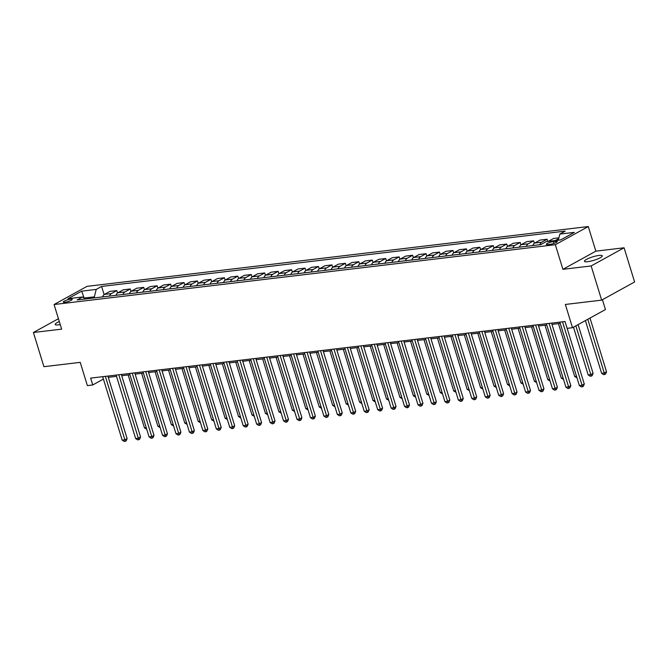 <?xml version="1.0" encoding="UTF-8"?>
<svg xmlns="http://www.w3.org/2000/svg" width="668" height="668" viewBox="0 0 668 668"><rect width="100%" height="100%" fill="white"/><g stroke="black" fill="none" stroke-linecap="round" stroke-linejoin="round"><path stroke-width="1" d="M59.302 321.55A9.335 1.812 -17.1 0 0 55.202 324.473A9.335 1.812 -17.1 0 0 58.425 324.865A9.335 1.812 -17.1 0 0 60.237 324.581M587.665 261.706A9.335 1.812 -17.1 0 0 597.401 259.067A9.335 1.812 -17.1 0 0 602.277 255.827A9.335 1.812 -17.1 0 0 599.054 255.426A9.335 1.812 -17.1 0 0 589.318 258.073A9.335 1.812 -17.1 0 0 584.442 261.313A9.335 1.812 -17.1 0 0 587.665 261.706M64.896 302.27A4.668 0.91 -17.1 0 0 69.764 300.951A4.668 0.91 -17.1 0 0 72.202 299.331A4.668 0.91 -17.1 0 0 70.599 299.13A4.668 0.91 -17.1 0 0 65.723 300.45A4.668 0.91 -17.1 0 0 63.285 302.07A4.668 0.91 -17.1 0 0 64.896 302.27M588.274 226.544L87.007 286.363L54.066 304.524L555.333 244.705L588.274 226.544L595.848 251.16L562.907 269.321L591.138 265.947L624.087 247.786L595.848 251.16M624.087 247.786L634.6 281.971L601.659 300.132L565.353 304.458L572.501 327.704L605.45 309.543L602.419 299.707M58.425 318.711L33.4 332.505L43.913 366.69L80.218 362.357L87.374 385.595L92.752 384.96L103.415 379.082M591.138 265.947L601.659 300.132M572.501 327.704L567.124 328.347L565.019 321.508L90.648 378.121L92.752 384.96M555.743 241.273L553.38 241.557A4.517 0.877 -17.1 0 0 548.662 242.835A4.517 0.877 -17.1 0 0 546.299 244.404A4.517 0.877 -17.1 0 0 547.86 244.597L550.223 244.313A4.517 0.877 -17.1 0 0 554.941 243.035A4.517 0.877 -17.1 0 0 557.304 241.465A4.517 0.877 -17.1 0 0 555.743 241.273L556.127 242.501M558.289 240.196L559.834 234.092L565.22 231.12L101.603 286.447L104.116 294.596M559.834 234.092L574.355 232.364L560.644 239.921L546.123 241.649L540.738 244.622L77.121 299.949L82.506 296.976L67.986 298.713L81.696 291.156L96.217 289.419L101.603 286.447M562.907 269.321L555.333 244.705M33.4 332.505L61.64 329.14L54.066 304.524M108.266 377.336L116.516 376.351M121.718 375.733L129.959 374.748M135.161 374.13L143.411 373.145M148.605 372.519L156.855 371.542M162.057 370.915L170.298 369.93M175.5 369.312L183.742 368.327M188.944 367.709L197.194 366.724M202.396 366.106L210.637 365.12M215.839 364.503L224.081 363.517M229.283 362.891L237.532 361.914M242.726 361.288L250.976 360.303M256.178 359.685L264.419 358.699M269.621 358.081L277.871 357.096M283.065 356.478L291.315 355.493M296.517 354.875L304.758 353.89M309.96 353.263L318.202 352.286M323.404 351.66L331.654 350.675M336.856 350.057L345.097 349.072M350.299 348.454L358.541 347.469M363.743 346.851L371.993 345.865M377.186 345.247L385.436 344.262M390.638 343.636L398.879 342.659M404.082 342.033L412.323 341.047M417.525 340.429L425.775 339.444M430.977 338.826L439.218 337.841M444.42 337.223L452.662 336.238M457.864 335.62L466.114 334.635M471.316 334.008L479.557 333.031M484.759 332.405L493.001 331.42M498.203 330.802L506.453 329.817M511.646 329.199L519.896 328.213M525.098 327.596L533.34 326.61M538.542 325.992L546.783 325.007M551.985 324.381L560.235 323.404M94.647 297.853L94.338 296.851L84.135 298.07L81.696 291.156M555.217 240.564L558.682 238.66M102.546 296.909A5.837 3.908 -96.8 0 1 104.442 294.388L109.828 291.423L116.817 290.588L117.56 292.993M115.998 295.306A5.837 3.908 -96.8 0 1 117.885 292.784L123.271 289.82L130.26 288.985L131.003 291.39M129.442 293.703A5.837 3.908 -96.8 0 1 131.329 291.181L136.715 288.217L143.712 287.382L144.447 289.787M142.885 292.1A5.837 3.908 -96.8 0 1 144.781 289.578L150.166 286.605L157.155 285.77L157.898 288.184M156.337 290.496A5.837 3.908 -96.8 0 1 158.224 287.975L163.61 285.002L170.599 284.167L171.342 286.58M169.781 288.893A5.837 3.908 -96.8 0 1 171.668 286.372L177.053 283.399L184.051 282.564L184.786 284.969M183.224 287.282A5.837 3.908 -96.8 0 1 185.111 284.76L190.505 281.796L197.494 280.961L198.237 283.366M196.676 285.679A5.837 3.908 -96.8 0 1 198.563 283.157L203.949 280.193L210.938 279.358L211.681 281.762M210.119 284.075A5.837 3.908 -96.8 0 1 212.006 281.554L217.392 278.589L224.39 277.754L225.124 280.159M223.563 282.472A5.837 3.908 -96.8 0 1 225.45 279.95L230.836 276.978L237.833 276.143L238.576 278.556M237.006 280.869A5.837 3.908 -96.8 0 1 238.902 278.347L244.288 275.375L251.277 274.54L252.02 276.953M250.458 279.266A5.837 3.908 -96.8 0 1 252.345 276.744L257.731 273.771L264.72 272.936L265.463 275.341M263.902 277.654A5.837 3.908 -96.8 0 1 265.789 275.132L271.175 272.168L278.172 271.333L278.907 273.738M277.345 276.051A5.837 3.908 -96.8 0 1 279.241 273.529L284.626 270.565L291.615 269.73L292.359 272.135M290.797 274.448A5.837 3.908 -96.8 0 1 292.684 271.926L298.07 268.954L305.059 268.127L305.802 270.532M304.241 272.845A5.837 3.908 -96.8 0 1 306.128 270.323L311.513 267.35L318.511 266.515L319.246 268.928M317.684 271.241A5.837 3.908 -96.8 0 1 319.571 268.72L324.965 265.747L331.954 264.912L332.697 267.325M331.128 269.638A5.837 3.908 -96.8 0 1 333.023 267.116L338.409 264.144L345.398 263.309L346.141 265.714M344.579 268.027A5.837 3.908 -96.8 0 1 346.467 265.505L351.852 262.541L358.841 261.706L359.584 264.111M358.023 266.423A5.837 3.908 -96.8 0 1 359.91 263.902L365.296 260.938L372.293 260.102L373.028 262.507M371.466 264.82A5.837 3.908 -96.8 0 1 373.362 262.299L378.748 259.326L385.737 258.499L386.48 260.904M384.918 263.217A5.837 3.908 -96.8 0 1 386.805 260.695L392.191 257.723L399.18 256.888L399.923 259.301M398.362 261.614A5.837 3.908 -96.8 0 1 400.249 259.092L405.635 256.12L412.632 255.285L413.367 257.698M411.805 260.011A5.837 3.908 -96.8 0 1 413.692 257.489L419.086 254.516L426.075 253.681L426.819 256.086M425.257 258.399A5.837 3.908 -96.8 0 1 427.144 255.877L432.53 252.913L439.519 252.078L440.262 254.483M438.701 256.796A5.837 3.908 -96.8 0 1 440.588 254.274L445.974 251.31L452.971 250.475L453.706 252.88M452.144 255.193A5.837 3.908 -96.8 0 1 454.031 252.671L459.425 249.698L466.414 248.872L467.157 251.277M465.588 253.589A5.837 3.908 -96.8 0 1 467.483 251.068L472.869 248.095L479.858 247.26L480.601 249.673M479.04 251.986A5.837 3.908 -96.8 0 1 480.927 249.465L486.312 246.492L493.301 245.657L494.044 248.07M492.483 250.383A5.837 3.908 -96.8 0 1 494.37 247.861L499.756 244.889L506.753 244.054L507.488 246.459M505.926 248.772A5.837 3.908 -96.8 0 1 507.822 246.25L513.208 243.286L520.197 242.451L520.94 244.855M519.378 247.168A5.837 3.908 -96.8 0 1 521.265 244.647L526.651 241.682L533.64 240.847L534.383 243.252M532.822 245.565A5.837 3.908 -96.8 0 1 534.709 243.043L540.095 240.071L547.092 239.244L547.768 241.457M548.228 241.399L553.547 238.468L558.891 237.833M539.811 244.73A5.837 3.908 -96.8 0 1 541.706 242.208L547.092 239.244M526.367 246.333A5.837 3.908 -96.8 0 1 528.254 243.812L533.64 240.847M512.924 247.937A5.837 3.908 -96.8 0 1 514.811 245.423L520.197 242.451M499.472 249.548A5.837 3.908 -96.8 0 1 501.367 247.026L506.753 244.054M486.028 251.151A5.837 3.908 -96.8 0 1 487.916 248.63L493.301 245.657M472.585 252.754A5.837 3.908 -96.8 0 1 474.472 250.233L479.858 247.26M459.141 254.358A5.837 3.908 -96.8 0 1 461.029 251.836L466.414 248.872M445.69 255.961A5.837 3.908 -96.8 0 1 447.577 253.439L452.971 250.475M432.246 257.564A5.837 3.908 -96.8 0 1 434.133 255.051L439.519 252.078M418.803 259.176A5.837 3.908 -96.8 0 1 420.69 256.654L426.075 253.681M405.351 260.779A5.837 3.908 -96.8 0 1 407.246 258.257L412.632 255.285M391.907 262.382A5.837 3.908 -96.8 0 1 393.794 259.86L399.18 256.888M378.464 263.985A5.837 3.908 -96.8 0 1 380.351 261.464L385.737 258.499M365.012 265.588A5.837 3.908 -96.8 0 1 366.907 263.067L372.293 260.102M351.568 267.192A5.837 3.908 -96.8 0 1 353.455 264.678L358.841 261.706M338.125 268.803A5.837 3.908 -96.8 0 1 340.012 266.281L345.398 263.309M324.681 270.406A5.837 3.908 -96.8 0 1 326.569 267.885L331.954 264.912M311.23 272.01A5.837 3.908 -96.8 0 1 313.117 269.488L318.511 266.515M297.786 273.613A5.837 3.908 -96.8 0 1 299.673 271.091L305.059 268.127M284.343 275.216A5.837 3.908 -96.8 0 1 286.23 272.694L291.615 269.73M270.891 276.819A5.837 3.908 -96.8 0 1 272.786 274.306L278.172 271.333M257.447 278.431A5.837 3.908 -96.8 0 1 259.334 275.909L264.72 272.936M244.004 280.034A5.837 3.908 -96.8 0 1 245.891 277.512L251.277 274.54M230.552 281.637A5.837 3.908 -96.8 0 1 232.447 279.115L237.833 276.143M217.108 283.24A5.837 3.908 -96.8 0 1 218.995 280.719L224.39 277.754M203.665 284.844A5.837 3.908 -96.8 0 1 205.552 282.322L210.938 279.358M190.221 286.447A5.837 3.908 -96.8 0 1 192.108 283.933L197.494 280.961M176.769 288.058A5.837 3.908 -96.8 0 1 178.657 285.537L184.051 282.564M163.326 289.661A5.837 3.908 -96.8 0 1 165.213 287.14L170.599 284.167M149.882 291.265A5.837 3.908 -96.8 0 1 151.77 288.743L157.155 285.77M136.431 292.868A5.837 3.908 -96.8 0 1 138.326 290.346L143.712 287.382M122.987 294.471A5.837 3.908 -96.8 0 1 124.874 291.949L130.26 288.985M109.544 296.074A5.837 3.908 -96.8 0 1 111.431 293.561L116.817 290.588M96.217 289.419L94.338 296.851M85.462 298.955L82.506 296.976M562.531 321.809L582.053 385.261L579.365 385.586L559.842 322.126M567.149 328.347L584.283 384.033L582.053 385.261L582.463 386.772L581.385 386.897L579.365 385.586M584.283 384.033L583.348 386.279L582.463 386.772M585.402 320.59L601.626 373.312L604.315 372.994L606.536 371.767L590.011 318.051M606.536 371.767L605.609 374.005L604.724 374.498L587.79 319.279M604.724 374.498L603.647 374.631L601.626 373.312M549.088 323.412L568.61 386.872L565.921 387.189L546.399 323.729M551.593 323.112L570.831 385.645L568.61 386.872L569.011 388.375L567.942 388.5L565.921 387.189M570.831 385.645L569.904 387.883L569.011 388.375M535.636 325.015L555.158 388.475L552.469 388.793L532.947 325.341M538.149 324.715L557.388 387.248L555.158 388.475L555.567 389.978L554.49 390.104L552.469 388.793M557.388 387.248L556.461 389.486L555.567 389.978M522.192 326.619L541.715 390.079L539.026 390.396L519.504 326.944M524.706 326.318L543.944 388.851L541.715 390.079L542.124 391.582L541.047 391.715L539.026 390.396M543.944 388.851L543.017 391.089L542.124 391.582M573.486 327.161L588.174 374.923L590.863 374.598L593.092 373.37L578.096 324.623M593.092 373.37L592.165 375.616L591.272 376.101L575.866 325.85M591.272 376.101L590.203 376.234L588.174 374.923M558.456 323.613L574.73 376.527L576.509 376.309M576.968 377.812L574.73 376.527M545.005 325.216L561.287 378.13L563.066 377.913M563.525 379.416L561.287 378.13M508.749 328.222L528.271 391.682L525.582 392.007L506.06 328.547M511.262 327.93L530.492 390.454L528.271 391.682L528.68 393.185L527.603 393.318L525.582 392.007M530.492 390.454L529.565 392.7L528.68 393.185M531.561 326.819L547.843 379.733L549.622 379.524M550.081 381.019L547.843 379.733M495.297 329.833L514.819 393.285L512.131 393.611L492.608 330.151M497.81 329.533L517.049 392.058L514.819 393.285L515.228 394.796L514.151 394.922L512.131 393.611M517.049 392.058L516.122 394.304L515.228 394.796M481.853 331.437L501.376 394.888L498.687 395.214L479.165 331.754M484.367 331.136L503.605 393.669L501.376 394.888L501.785 396.4L500.708 396.525L498.687 395.214M503.605 393.669L502.678 395.907L501.785 396.4M468.41 333.04L487.932 396.5L485.244 396.817L465.721 333.357M470.923 332.739L490.153 395.272L487.932 396.5L488.341 398.003L487.264 398.128L485.244 396.817M490.153 395.272L489.226 397.51L488.341 398.003M454.966 334.643L474.489 398.103L471.792 398.42L452.278 334.969M457.471 334.342L476.71 396.875L474.489 398.103L474.89 399.606L473.821 399.731L471.792 398.42M476.71 396.875L475.783 399.113L474.89 399.606M441.515 336.246L461.037 399.706L458.348 400.023L438.826 336.572M444.028 335.946L463.266 398.479L461.037 399.706L461.446 401.209L460.369 401.343L458.348 400.023M463.266 398.479L462.34 400.716L461.446 401.209M518.117 328.431L534.392 381.336L536.17 381.127M536.638 382.622L534.392 381.336M504.674 330.034L520.948 382.939L522.727 382.731M523.186 384.225L520.948 382.939M491.222 331.637L507.505 384.551L509.283 384.334M509.742 385.837L507.505 384.551M477.779 333.24L494.053 386.154L495.831 385.937M496.299 387.44L494.053 386.154M464.335 334.843L480.609 387.757L482.388 387.54M482.847 389.043L480.609 387.757M428.071 337.849L447.593 401.309L444.905 401.635L425.382 338.175M430.584 337.557L449.823 400.082L447.593 401.309L448.003 402.812L446.925 402.946L444.905 401.635M449.823 400.082L448.888 402.328L448.003 402.812M450.883 336.447L467.166 389.361L468.944 389.152M469.404 390.646L467.166 389.361M414.628 339.461L434.15 402.913L431.461 403.238L411.939 339.778M417.133 339.16L436.371 401.685L434.15 402.913L434.551 404.424L433.482 404.549L431.461 403.238M436.371 401.685L435.444 403.931L434.551 404.424M437.44 338.058L453.714 390.964L455.501 390.755M455.96 392.25L453.714 390.964M401.176 341.064L420.698 404.516L418.009 404.841L398.487 341.381M403.689 340.764L422.928 403.297L420.698 404.516L421.107 406.027L420.03 406.152L418.009 404.841M422.928 403.297L422.001 405.534L421.107 406.027M423.996 339.661L440.27 392.567L442.049 392.358M442.508 393.853L440.27 392.567M387.732 342.667L407.255 406.127L404.566 406.445L385.044 342.985M390.246 342.367L409.484 404.9L407.255 406.127L407.664 407.63L406.587 407.756L404.566 406.445M409.484 404.9L408.557 407.138L407.664 407.63M410.544 341.264L426.827 394.178L428.605 393.961M429.065 395.464L426.827 394.178M374.289 344.27L393.811 407.731L391.122 408.048L371.6 344.596M376.802 343.97L396.032 406.503L393.811 407.731L394.22 409.233L393.143 409.359L391.122 408.048M396.032 406.503L395.105 408.741L394.22 409.233M397.101 342.868L413.383 395.782L415.162 395.565M415.621 397.068L413.383 395.782M360.837 345.874L380.359 409.334L377.671 409.651L358.148 346.199M363.35 345.573L382.589 408.106L380.359 409.334L380.768 410.837L379.691 410.97L377.671 409.651M382.589 408.106L381.662 410.344L380.768 410.837M383.657 344.471L399.932 397.385L401.71 397.168M402.178 398.671L399.932 397.385M347.393 347.485L366.916 410.937L364.227 411.263L344.705 347.803M349.907 347.185L369.145 409.709L366.916 410.937L367.325 412.44L366.248 412.574L364.227 411.263M369.145 409.709L368.218 411.956L367.325 412.44M333.95 349.088L353.472 412.54L350.784 412.866L331.261 349.406M336.463 348.788L355.693 411.313L353.472 412.54L353.881 414.051L352.804 414.177L350.784 412.866M355.693 411.313L354.766 413.559L353.881 414.051M320.506 350.692L340.029 414.143L337.332 414.469L317.818 351.009M323.011 350.391L342.25 412.924L340.029 414.143L340.429 415.655L339.361 415.78L337.332 414.469M342.25 412.924L341.323 415.162L340.429 415.655M307.055 352.295L326.577 415.755L323.888 416.072L304.366 352.612M309.568 351.994L328.806 414.527L326.577 415.755L326.986 417.258L325.909 417.383L323.888 416.072M328.806 414.527L327.879 416.765L326.986 417.258M293.611 353.898L313.133 417.358L310.445 417.675L290.922 354.224M296.124 353.597L315.363 416.131L313.133 417.358L313.542 418.861L312.465 418.986L310.445 417.675M315.363 416.131L314.428 418.368L313.542 418.861M280.168 355.501L299.69 418.961L297.001 419.279L277.479 355.827M282.673 355.201L301.911 417.734L299.69 418.961L300.099 420.464L299.022 420.598L297.001 419.279M301.911 417.734L300.984 419.972L300.099 420.464M266.716 357.113L286.238 420.564L283.549 420.89L264.027 357.43M269.229 356.812L288.467 419.337L286.238 420.564L286.647 422.067L285.57 422.201L283.549 420.89M288.467 419.337L287.541 421.583L286.647 422.067M253.272 358.716L272.794 422.168L270.106 422.493L250.584 359.033M255.786 358.415L275.024 420.94L272.794 422.168L273.204 423.679L272.126 423.804L270.106 422.493M275.024 420.94L274.097 423.186L273.204 423.679M239.829 360.319L259.351 423.771L256.662 424.096L237.14 360.636M242.342 360.019L261.572 422.552L259.351 423.771L259.76 425.282L258.683 425.407L256.662 424.096M261.572 422.552L260.645 424.79L259.76 425.282M226.385 361.922L245.899 425.382L243.21 425.7L223.688 362.24M228.89 361.622L248.129 424.155L245.899 425.382L246.308 426.885L245.231 427.011L243.21 425.7M248.129 424.155L247.202 426.393L246.308 426.885M212.933 363.526L232.456 426.986L229.767 427.303L210.245 363.851M215.447 363.225L234.685 425.758L232.456 426.986L232.865 428.489L231.788 428.614L229.767 427.303M234.685 425.758L233.758 427.996L232.865 428.489M199.49 365.129L219.012 428.589L216.323 428.906L196.801 365.454M202.003 364.828L221.233 427.361L219.012 428.589L219.421 430.092L218.344 430.225L216.323 428.906M221.233 427.361L220.306 429.599L219.421 430.092M186.046 366.74L205.569 430.192L202.88 430.518L183.358 367.058M188.551 366.44L207.79 428.965L205.569 430.192L205.969 431.695L204.901 431.829L202.88 430.518M207.79 428.965L206.863 431.211L205.969 431.695M172.594 368.344L192.117 431.795L189.428 432.121L169.906 368.661M175.108 368.043L194.346 430.568L192.117 431.795L192.526 433.307L191.449 433.432L189.428 432.121M194.346 430.568L193.419 432.814L192.526 433.307M159.151 369.947L178.673 433.398L175.985 433.724L156.462 370.264M161.664 369.646L180.903 432.179L178.673 433.398L179.082 434.91L178.005 435.035L175.985 433.724M180.903 432.179L179.968 434.417L179.082 434.91M145.707 371.55L165.23 435.01L162.541 435.327L143.019 371.867M148.213 371.249L167.451 433.782L165.23 435.01L165.639 436.513L164.562 436.638L162.541 435.327M167.451 433.782L166.524 436.02L165.639 436.513M132.256 373.153L151.778 436.613L149.089 436.93L129.567 373.479M134.769 372.853L154.007 435.386L151.778 436.613L152.187 438.116L151.11 438.241L149.089 436.93M154.007 435.386L153.081 437.623L152.187 438.116M118.812 374.756L138.334 438.216L135.646 438.534L116.123 375.082M121.326 374.456L140.564 436.989L138.334 438.216L138.744 439.719L137.666 439.853L135.646 438.534M140.564 436.989L139.637 439.227L138.744 439.719M370.214 346.074L386.488 398.988L388.267 398.779M388.726 400.274L386.488 398.988M356.762 347.686L373.045 400.591L374.823 400.382M375.282 401.877L373.045 400.591M343.319 349.289L359.593 402.194L361.371 401.986M361.839 403.48L359.593 402.194M329.875 350.892L346.149 403.806L347.928 403.589M348.387 405.092L346.149 403.806M316.423 352.495L332.706 405.409L334.484 405.192M334.944 406.695L332.706 405.409M302.98 354.098L319.254 407.012L321.041 406.795M321.5 408.298L319.254 407.012M289.536 355.702L305.81 408.616L307.589 408.407M308.048 409.901L305.81 408.616M276.084 357.313L292.367 410.219L294.145 410.01M294.605 411.505L292.367 410.219M262.641 358.916L278.923 411.822L280.702 411.613M281.161 413.108L278.923 411.822M249.197 360.52L265.472 413.434L267.25 413.216M267.718 414.719L265.472 413.434M235.754 362.123L252.028 415.037L253.807 414.82M254.266 416.323L252.028 415.037M222.302 363.726L238.585 416.64L240.363 416.423M240.822 417.926L238.585 416.64M208.859 365.329L225.133 418.243L226.911 418.034M227.379 419.529L225.133 418.243M195.415 366.941L211.689 419.846L213.468 419.638M213.927 421.132L211.689 419.846M181.963 368.544L198.246 421.45L200.024 421.241M200.483 422.735L198.246 421.45M168.52 370.147L184.794 423.061L186.581 422.844M187.04 424.347L184.794 423.061M155.076 371.75L171.35 424.664L173.129 424.447M173.588 425.95L171.35 424.664M141.624 373.354L157.907 426.267L159.685 426.05M160.145 427.553L157.907 426.267M105.369 376.368L124.891 439.82L122.202 440.145L102.68 376.685M107.882 376.067L127.112 438.592L124.891 439.82L125.3 441.323L124.223 441.456L122.202 440.145M127.112 438.592L126.185 440.838L125.3 441.323M128.181 374.957L144.463 427.871L146.242 427.662M146.701 429.157L144.463 427.871M534.709 243.043L541.706 242.208M521.265 244.647L528.254 243.812M507.822 246.25L514.811 245.423M494.37 247.861L501.367 247.026M480.927 249.465L487.916 248.63M467.483 251.068L474.472 250.233M454.031 252.671L461.029 251.836M440.588 254.274L447.577 253.439M427.144 255.877L434.133 255.051M413.692 257.489L420.69 256.654M400.249 259.092L407.246 258.257M386.805 260.695L393.794 259.86M373.362 262.299L380.351 261.464M359.91 263.902L366.907 263.067M346.467 265.505L353.455 264.678M333.023 267.116L340.012 266.281M319.571 268.72L326.569 267.885M306.128 270.323L313.117 269.488M292.684 271.926L299.673 271.091M279.241 273.529L286.23 272.694M265.789 275.132L272.786 274.306M252.345 276.744L259.334 275.909M238.902 278.347L245.891 277.512M225.45 279.95L232.447 279.115M212.006 281.554L218.995 280.719M198.563 283.157L205.552 282.322M185.111 284.76L192.108 283.933M171.668 286.372L178.657 285.537M158.224 287.975L165.213 287.14M144.781 289.578L151.77 288.743M131.329 291.181L138.326 290.346M117.885 292.784L124.874 291.949M104.442 294.388L111.431 293.561M553.947 243.403L553.38 241.557"/></g></svg>
